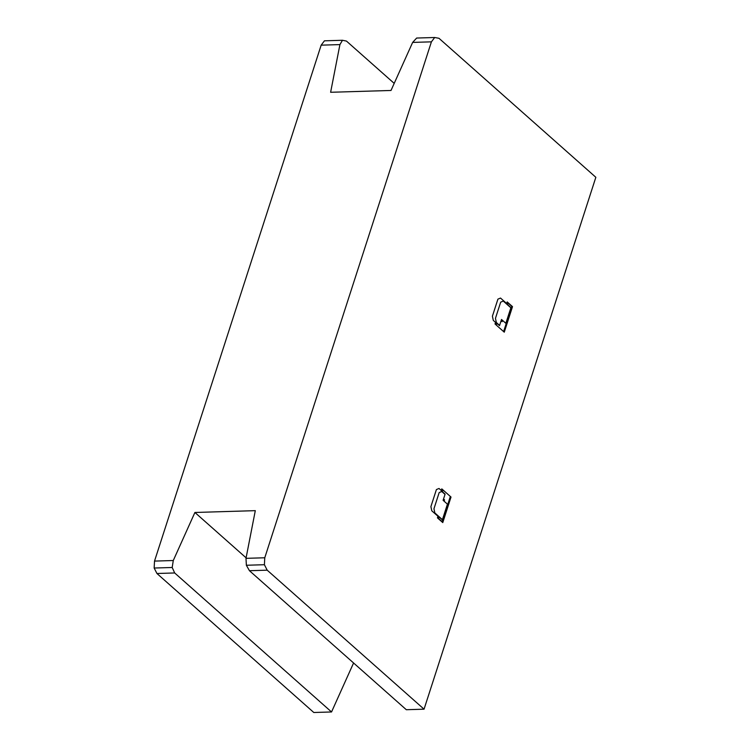 <?xml version="1.0" encoding="UTF-8"?>
<svg xmlns="http://www.w3.org/2000/svg" width="750" height="750" viewBox="0 0 750 750"><rect width="100%" height="100%" fill="white"/><g stroke="black" fill="none" stroke-linecap="round" stroke-linejoin="round"><path stroke-width="1.12" d="M353.578 662.981L331.537 711.966L174.675 572.962L172.191 567.488L173.278 560.522L194.906 512.475L246.103 557.841M194.906 512.475L255.3 510.656L246 558.337L246.366 565.256L249.45 570.712L406.312 709.716L424.05 709.181L267.188 570.178L264.403 564.712L264.769 557.775L431.409 41.841L434.691 37.5L438.984 38.297L595.847 177.3L424.05 709.181M434.691 37.5L416.653 38.044L412.641 42.413L391.012 90.469L330.619 92.278L339.919 44.597L342.478 40.275L346.462 41.081L394.2 83.381M249.45 570.712L267.188 570.178M342.478 40.275L324.441 40.819L321.159 45.159L154.519 561.094L154.153 568.031L156.938 573.497L174.675 572.962M156.938 573.497L313.8 712.5L331.537 711.966M246.366 565.256L264.403 564.712M154.153 568.031L172.191 567.488M246 558.337L264.769 557.775M154.519 561.094L173.278 560.522M412.641 42.413L431.409 41.841M321.159 45.159L339.919 44.597M492.403 316.219L497.916 299.137L500.522 298.059L506.672 303.516L507.188 301.922L512.512 306.637L504.272 332.175L495.028 323.981L495.544 322.387L493.303 320.4L492.403 316.219M495.272 324.197L495.853 322.397M496.275 325.087L496.856 323.287M499.603 325.406L501.516 319.472L505.847 323.306L510.853 307.8L503.288 301.088L500.681 302.156L495.45 318.347L496.359 322.528L499.603 325.406M502.519 320.353L502.087 321.684L501.084 320.803M495.609 322.181L499.519 325.65M508.097 303.066L507.6 304.603M506.606 303.722L510.919 307.594M507.103 302.184L511.762 306.319L503.606 331.584M437.438 517.866L437.953 516.272L431.803 510.816L430.894 506.634L436.416 489.553L439.012 488.475L441.262 490.462L441.778 488.869L451.012 497.053L442.772 522.581L437.438 517.866M438.525 518.484L439.012 516.947M442.359 519.862L438.019 516.066M442.425 519.656L434.85 512.944L433.95 508.762L439.181 492.572L441.778 491.503L445.022 494.372L443.109 500.316L447.431 504.15L442.425 519.656M450.347 496.462L442.191 521.728L437.522 517.603M443.016 489.975L442.434 491.775M441.441 490.884L442.022 489.084M444.103 501.197L444.534 499.866L443.541 498.984M441.197 490.669L445.106 494.138"/></g></svg>
